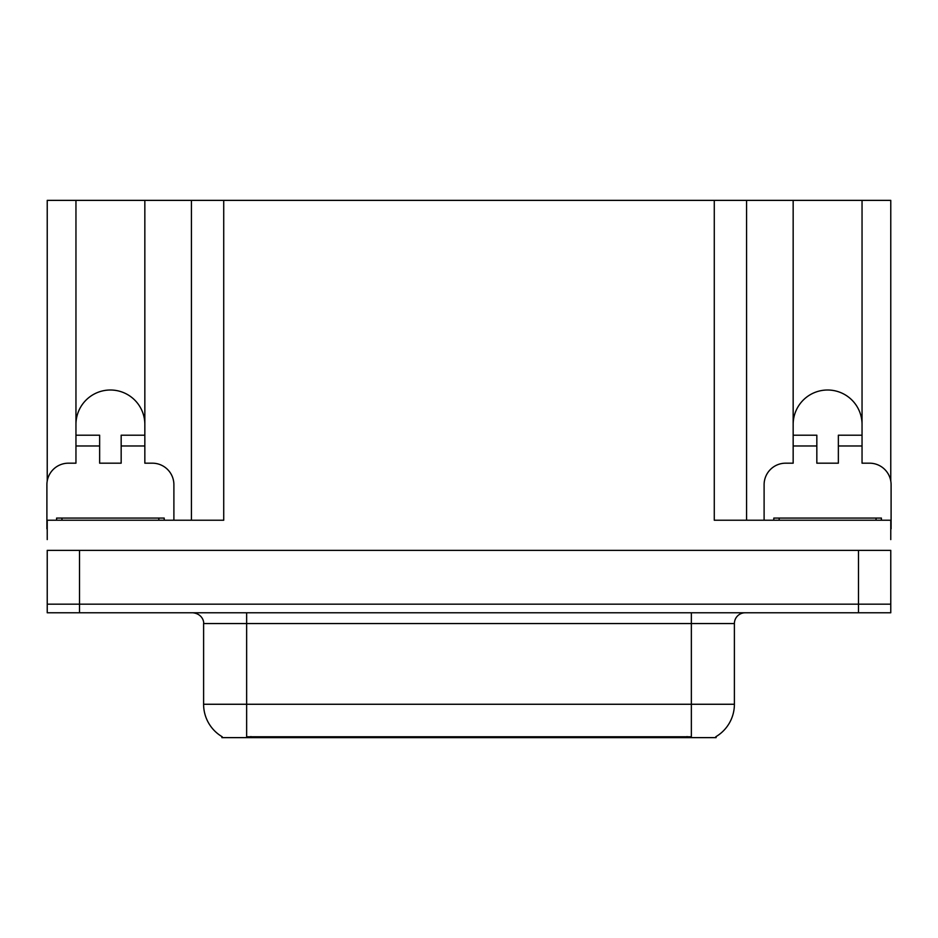 <?xml version="1.0" encoding="UTF-8"?>
<svg xmlns="http://www.w3.org/2000/svg" width="938" height="938" viewBox="0 0 938 938"><rect width="100%" height="100%" fill="white"/><g stroke="black" fill="none" stroke-linecap="round" stroke-linejoin="round"><path stroke-width="1.41" d="M716.104 736.565L716.104 737.631L221.896 737.631L221.896 736.565M75.955 424.445A34.436 34.436 0 0 1 110.403 390.009A34.436 34.436 0 0 1 144.839 424.445M79.507 612.784L890.772 612.784L890.772 604.178L47.228 604.178L47.228 550.36L79.507 550.36L79.507 604.178L47.228 604.178L47.228 612.784L79.507 612.784L79.507 604.178L890.772 604.178L890.772 550.36L79.507 550.36M47.228 528.844A21.527 21.527 0 0 0 46.9 528.833L46.9 484.712A21.527 21.527 0 0 1 68.427 463.184L75.955 463.184L75.955 445.972L99.639 445.972L99.639 463.184L121.166 463.184L121.166 445.972L144.839 445.972L144.839 200.369L714.275 200.369L714.275 520.227L890.772 520.227L890.772 539.596M47.228 539.596L47.228 520.227L223.725 520.227L223.725 200.369M99.639 445.972L99.639 435.209L75.955 435.209L75.955 200.369L47.228 200.369L47.228 480.995M764.107 520.227L764.107 484.712A21.527 21.527 0 0 1 785.634 463.184L793.161 463.184L793.161 445.972L816.834 445.972L816.834 463.184L838.361 463.184L838.361 445.972L862.045 445.972L862.045 200.369L890.772 200.369L890.772 480.995M191.434 200.369L191.434 520.227M714.275 200.369L746.566 200.369L746.566 520.227L746.566 200.369L793.161 200.369L793.161 445.972M862.045 200.369L793.161 200.369M75.955 200.369L144.839 200.369M862.045 424.445A34.436 34.436 0 0 0 827.597 390.009A34.436 34.436 0 0 0 793.161 424.445M222.212 736.764A37.672 37.672 0 0 1 203.605 704.262L246.647 704.262L246.647 736.764L691.353 736.764L691.353 704.262L734.395 704.262L734.395 623.547A10.764 10.764 0 0 1 745.159 612.784M203.605 704.262L203.605 623.547C204.144 621.8 202.303 613.78 192.841 612.784M715.788 736.764A37.672 37.672 0 0 0 734.395 704.262M890.772 612.784L890.772 604.178M144.839 445.972L144.839 463.184L152.366 463.184A21.527 21.527 0 0 1 173.893 484.712L173.893 520.227M144.839 435.209L121.166 435.209L121.166 445.972M75.955 435.209L75.955 445.972M816.834 445.972L816.834 435.209L793.161 435.209M862.045 445.972L862.045 463.184L869.573 463.184A21.527 21.527 0 0 1 891.1 484.712L891.1 528.833A21.527 21.527 0 0 0 890.772 528.844M862.045 435.209L838.361 435.209L838.361 445.972M56.585 520.227L56.585 518.081L164.209 518.081L164.209 520.227M773.791 520.227L773.791 518.081L881.415 518.081L881.415 520.227M858.493 550.36L858.493 612.784M687.05 737.631L687.05 736.565M250.95 737.631L250.95 736.565M691.353 612.784L691.353 623.547L203.605 623.547M734.395 623.547L691.353 623.547L691.353 704.262L246.647 704.262L246.647 612.784M158.827 518.081L158.827 520.227M61.967 518.081L61.967 520.227M876.033 518.081L876.033 520.227M779.173 518.081L779.173 520.227"/></g></svg>
